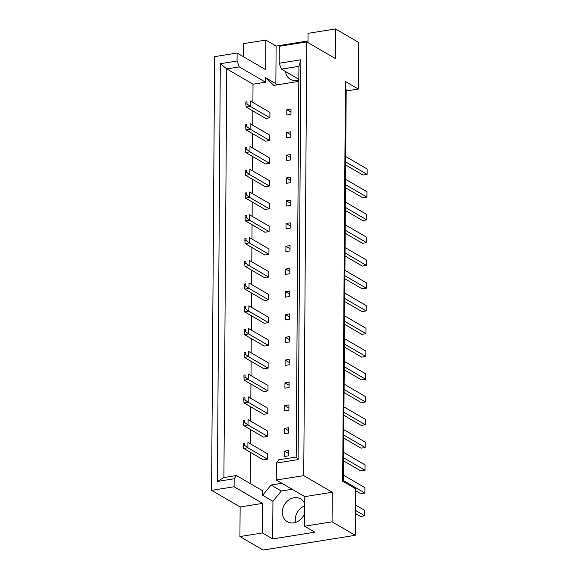 <?xml version="1.0" encoding="UTF-8"?>
<svg xmlns="http://www.w3.org/2000/svg" width="579" height="579" viewBox="0 0 579 579"><rect width="100%" height="100%" fill="white"/><g stroke="black" fill="none" stroke-linecap="round" stroke-linejoin="round"><path stroke-width="0.87" d="M298.612 80.105A13.194 11.037 120.2 0 1 298.438 79.041M298.822 80.032A13.194 11.037 120.2 0 1 296.94 80.503A13.194 11.037 120.2 0 1 290.39 79.359A13.194 11.037 120.2 0 1 285.505 71.514M295.529 522.432A13.194 11.037 120.2 0 1 304.735 505.851M304.684 513.255A13.194 11.037 120.2 0 1 293.85 522.83A13.194 11.037 120.2 0 1 287.3 521.686A13.194 11.037 120.2 0 1 282.863 508.348A13.194 11.037 120.2 0 1 294.031 497.737A13.194 11.037 120.2 0 1 300.581 498.881A13.194 11.037 120.2 0 1 304.749 503.86M298.829 79.272L281.401 69.125L279.172 63.256L279.288 46.298L306.769 41.905L335.306 58.522L335.516 28.95L308.035 33.343L307.97 42.607M290.81 137.158L290.846 131.78L286.692 132.446L286.656 137.816L290.81 137.158M269.72 140.531L269.763 135.153L250.142 123.725L250.099 129.103L269.72 140.531L265.573 141.189L245.952 129.768L245.67 126.873L246.835 126.692L246.849 124.543L245.684 124.724L245.67 126.873M269.879 117.769L269.915 112.391L250.294 100.963L250.258 106.341L269.879 117.769L265.732 118.427L246.111 107.006L245.829 104.111L246.994 103.93L247.009 101.781L245.843 101.962L245.829 104.111M290.969 114.396L291.005 109.018L286.851 109.684L286.815 115.055L290.969 114.396M252.907 102.483L253.03 84.208L265.566 82.204L265.602 77.724L273.838 85.359L298.815 81.364M250.244 483.574L250.461 452.351M250.519 443.905L250.62 429.589M250.678 421.143L250.779 406.827M250.837 398.381L250.939 384.065M250.996 375.619L251.098 361.303M251.156 352.857L251.257 338.541M251.315 330.095L251.416 315.779M251.474 307.333L251.576 293.017M251.633 284.571L251.735 270.255M251.793 261.817L251.894 247.494M251.952 239.055L252.053 224.732M252.111 216.293L252.212 201.977M252.27 193.531L252.372 179.215M252.43 170.769L252.531 156.453M252.589 148.007L252.69 133.691M252.748 125.245L252.849 110.929M281.886 483.291L271.052 485.028L262.685 495.313L262.714 490.833L236.442 475.533L234.148 478.768L217.393 481.446L220.309 63.712L237.064 61.034L237.115 53.036L214.621 56.633L211.588 490.362L234.09 486.765L234.148 478.768M246.676 149.454L246.69 147.298L245.532 147.486L245.51 149.635L246.676 149.454L249.94 151.864L245.793 152.53L265.414 163.951L269.561 163.285L269.604 157.915L249.983 146.487L249.94 151.864L269.561 163.285M246.516 172.216L246.531 170.06L245.373 170.248L245.351 172.397L246.516 172.216L249.781 174.626L245.634 175.292L265.254 186.713L269.401 186.047L269.445 180.67L249.824 169.249L249.781 174.626L269.401 186.047M246.357 194.971L246.372 192.821L245.214 193.01L245.199 195.159L246.357 194.971L249.621 197.388L245.474 198.054L265.095 209.475L269.242 208.809L269.286 203.432L249.665 192.011L249.621 197.388L269.242 208.809M246.198 217.733L246.213 215.583L245.055 215.772L245.04 217.921L246.198 217.733L249.469 220.15L245.315 220.809L264.936 232.237L269.083 231.571L269.126 226.194L249.506 214.773L249.469 220.15L269.083 231.571M246.039 240.495L246.053 238.345L244.895 238.534L244.881 240.683L246.039 240.495L249.31 242.912L245.156 243.571L264.777 254.999L268.931 254.333L268.967 248.956L249.346 237.535L249.31 242.912L268.931 254.333M245.88 263.257L245.894 261.107L244.736 261.295L244.722 263.445L245.88 263.257L249.151 265.674L244.997 266.333L264.617 277.761L268.772 277.095L268.808 271.717L249.187 260.297L249.151 265.674L268.772 277.095M245.72 286.019L245.735 283.869L244.577 284.057L244.562 286.207L245.72 286.019L248.992 288.436L244.837 289.095L264.458 300.523L268.613 299.857L268.649 294.479L249.028 283.059L248.992 288.436L268.613 299.857M245.561 308.781L245.576 306.631L244.418 306.819L244.403 308.969L245.561 308.781L248.832 311.198L244.678 311.857L264.299 323.285L268.453 322.619L268.49 317.241L248.869 305.821L248.832 311.198L268.453 322.619M245.402 331.543L245.416 329.393L244.258 329.581L244.244 331.731L245.402 331.543L248.673 333.953L244.519 334.619L264.14 346.047L268.294 345.381L268.33 340.003L248.709 328.582L248.673 333.953L268.294 345.381M245.243 354.305L245.257 352.155L244.099 352.343L244.085 354.493L245.243 354.305L248.514 356.715L244.36 357.381L263.981 368.809L268.135 368.143L268.171 362.765L248.55 351.344L248.514 356.715L268.135 368.143M245.083 377.067L245.105 374.917L243.94 375.105L243.925 377.255L245.083 377.067L248.355 379.477L244.2 380.142L263.821 391.57L267.976 390.905L268.012 385.527L248.391 374.099L248.355 379.477L267.976 390.905M244.924 399.828L244.946 397.679L243.781 397.86L243.766 400.017L244.924 399.828L248.196 402.239L244.041 402.904L263.662 414.325L267.816 413.667L267.853 408.289L248.232 396.861L248.196 402.239L267.816 413.667M244.772 422.59L244.787 420.441L243.621 420.622L243.607 422.779L244.772 422.59L248.036 425L243.882 425.666L263.503 437.087L267.657 436.428L267.693 431.051L248.073 419.623L248.036 425L267.657 436.428M244.613 445.352L244.627 443.203L243.462 443.384L243.448 445.541L244.613 445.352L247.877 447.762L243.723 448.428L263.344 459.849L267.498 459.19L267.534 453.813L247.913 442.385L247.877 447.762L267.498 459.19M286.496 160.578L290.651 159.92L290.687 154.542L286.533 155.201L286.496 160.578M286.337 183.34L290.492 182.682L290.528 177.304L286.381 177.963L286.337 183.34M286.178 206.102L290.332 205.444L290.368 200.066L286.221 200.725L286.178 206.102M286.019 228.864L290.173 228.206L290.209 222.828L286.062 223.487L286.019 228.864M285.86 251.626L290.014 250.96L290.05 245.59L285.903 246.249L285.86 251.626M285.708 274.388L289.855 273.722L289.891 268.345L285.744 269.011L285.708 274.388M285.548 297.15L289.695 296.484L289.732 291.107L285.585 291.773L285.548 297.15M285.389 319.912L289.536 319.246L289.572 313.869L285.425 314.535L285.389 319.912M285.23 342.674L289.377 342.008L289.413 336.631L285.266 337.296L285.23 342.674M285.071 365.436L289.218 364.77L289.254 359.393L285.107 360.058L285.071 365.436M284.911 388.198L289.059 387.532L289.095 382.154L284.948 382.82L284.911 388.198M284.752 410.96L288.899 410.294L288.935 404.916L284.788 405.582L284.752 410.96M284.593 433.722L288.74 433.056L288.783 427.678L284.629 428.344L284.593 433.722M284.434 456.484L288.581 455.818L288.624 450.44L284.47 451.106L284.434 456.484M239.923 536.552L262.425 532.955L262.627 503.383L240.133 506.98L239.923 536.552L263.112 550.05L355.26 535.322L355.586 488.719L342.652 481.192L345.446 81.523L358.379 89.05L358.705 42.448L335.516 28.95M307.985 40.964L276.118 46.059L265.862 40.081L265.66 69.654L237.115 53.036M265.862 40.081L243.368 43.678L243.274 56.626M279.172 63.256L300.906 59.775L298.113 459.588L276.378 463.07L276.263 480.02L303.736 475.627L306.769 41.905M292.142 489.269L281.307 490.999L272.941 501.284L272.68 538.926L314.853 532.181L304.597 526.21L332.071 521.817L332.281 492.244L304.8 496.637L276.263 480.02M332.281 492.244L303.736 475.627M262.627 503.383L234.09 486.765M240.133 506.98L211.588 490.362M272.68 538.926L262.425 532.955M332.071 521.817L355.26 535.322M346.17 90.997L358.379 89.05M304.597 526.21L304.8 496.637M345.395 88.884L346.184 89.347L343.448 481.648M253.03 84.208L226.758 68.908L223.907 477.537L236.442 475.533M265.566 82.204L239.293 66.903L226.758 68.908L220.309 63.712M237.064 61.034L239.293 66.903M276.118 46.059L275.857 83.694L265.602 77.724M276.378 463.07L278.68 459.835L296.195 457.034L298.923 66.324L281.401 69.125M272.941 501.284L262.685 495.313M281.307 490.999L271.052 485.028M275.857 83.694L277.088 84.838M286.851 109.684L290.984 112.087M286.692 132.446L290.824 134.849M286.533 155.201L290.665 157.611M286.381 177.963L290.506 180.373M286.221 200.725L290.347 203.135M286.062 223.487L290.188 225.897M285.903 246.249L290.028 248.652M285.744 269.011L289.869 271.413M285.585 291.773L289.71 294.175M285.425 314.535L289.551 316.937M285.266 337.296L289.391 339.699M285.107 360.058L289.232 362.461M284.948 382.82L289.073 385.223M284.788 405.582L288.921 407.985M284.629 428.344L288.762 430.747M284.47 451.106L288.603 453.509M217.393 481.446L223.907 477.537M300.906 59.775L298.923 66.324M298.113 459.588L296.195 457.034M345.656 164.964L362.939 175.032L367.093 174.366L367.129 168.988L345.714 156.525M345.677 161.896L367.093 174.366L367.129 168.988M246.994 103.93L250.258 106.341L246.111 107.006M245.843 101.962L247.009 101.781M345.497 187.726L362.78 197.794L366.934 197.128L366.97 191.75L345.554 179.28M345.518 184.658L366.934 197.128L366.97 191.75M246.835 126.692L250.099 129.103L245.952 129.768M245.684 124.724L246.849 124.543M345.337 210.488L362.628 220.556L366.775 219.89L366.811 214.512L345.395 202.042M345.359 207.42L366.775 219.89L366.811 214.512M245.532 147.486L246.69 147.298M245.793 152.53L245.51 149.635M345.019 256.012L362.309 266.079L366.456 265.414L366.493 260.036L345.077 247.566M345.041 252.943L366.456 265.414L366.493 260.036M245.214 193.01L246.372 192.821M245.474 198.054L245.199 195.159M344.7 301.536L361.991 311.603L366.138 310.937L366.174 305.56L344.766 293.09M344.722 298.467L366.138 310.937L366.174 305.56M244.895 238.534L246.053 238.345M245.156 243.571L244.881 240.683M344.382 347.06L361.672 357.12L365.819 356.461L365.856 351.084L344.447 338.614M344.404 343.991L365.819 356.461L365.856 351.084M244.577 284.057L245.735 283.869M244.837 289.095L244.562 286.207M345.178 233.25L362.468 243.318L366.616 242.652L366.652 237.274L345.236 224.804M345.2 230.181L366.616 242.652L366.652 237.274M245.373 170.248L246.531 170.06M245.634 175.292L245.351 172.397M344.86 278.774L362.15 288.841L366.297 288.176L366.333 282.798L344.918 270.328M344.881 275.705L366.297 288.176L366.333 282.798M245.055 215.772L246.213 215.583M245.315 220.809L245.04 217.921M344.541 324.298L361.832 334.365L365.979 333.699L366.015 328.322L344.606 315.852M344.563 321.229L365.979 333.699L366.015 328.322M244.736 261.295L245.894 261.107M244.997 266.333L244.722 263.445M344.23 369.822L361.513 379.882L365.66 379.223L365.704 373.846L344.288 361.376M344.244 366.753L365.66 379.223L365.704 373.846M244.418 306.819L245.576 306.631M244.678 311.857L244.403 308.969M344.071 392.584L361.354 402.644L365.501 401.985L365.544 396.608L344.129 384.138M344.092 389.515L365.501 401.985L365.544 396.608M244.258 329.581L245.416 329.393M244.519 334.619L244.244 331.731M343.752 438.108L361.035 448.168L365.183 447.509L365.226 442.132L343.81 429.661M343.774 435.039L365.183 447.509L365.226 442.132M243.94 375.105L245.105 374.917M244.2 380.142L243.925 377.255M355.571 490.695L360.717 493.692L364.871 493.026L364.908 487.656L343.492 475.185M343.456 480.563L364.871 493.026L364.908 487.656M243.621 420.622L244.787 420.441M243.882 425.666L243.607 422.779M343.912 415.346L361.195 425.406L365.342 424.747L365.385 419.37L343.969 406.899M343.933 412.277L365.342 424.747L365.385 419.37M244.099 352.343L245.257 352.155M244.36 357.381L244.085 354.493M343.593 460.87L360.876 470.93L365.031 470.264L365.067 464.894L343.651 452.423M343.615 457.801L365.031 470.264L365.067 464.894M243.781 397.86L244.946 397.679M244.041 402.904L243.766 400.017M355.412 513.457L360.558 516.454L364.712 515.788L364.748 510.41L355.47 505.011M355.434 510.389L364.712 515.788L364.748 510.41M243.462 443.384L244.627 443.203M243.723 448.428L243.448 445.541"/></g></svg>
